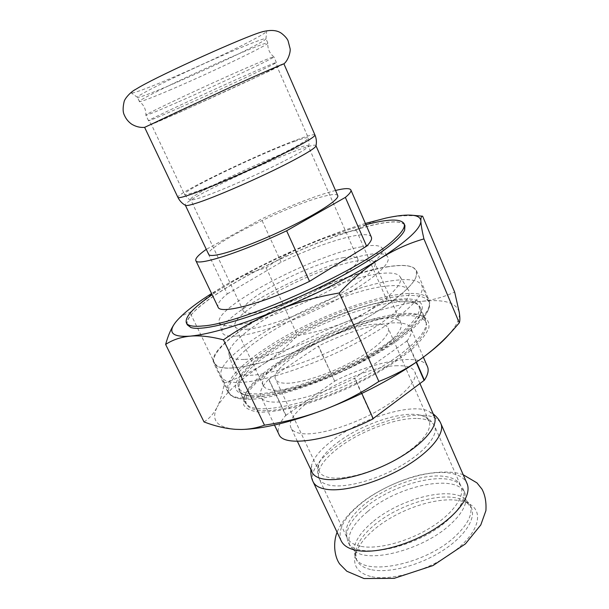 <?xml version="1.0" encoding="UTF-8"?>
<svg xmlns="http://www.w3.org/2000/svg" width="609" height="609" viewBox="0 0 609 609"><rect width="100%" height="100%" fill="white"/><g stroke="black" fill="none" stroke-linecap="round" stroke-linejoin="round"><path stroke-width="0.46" stroke-dasharray="3.04 2.28" d="M341.139 540.754C337.394 530.074 343.94 517.734 360.779 503.727C384.218 484.391 423.278 470.209 447.25 472.79C457.504 473.825 464.081 477.365 466.981 483.401M370.47 576.418C358.975 573.267 353.753 567.032 354.803 557.715C356.28 548.618 362.713 539.231 374.109 529.548C396.383 510.509 434.05 497.066 457.336 500.316C462.817 501.024 467.309 502.532 470.818 504.846C484.224 513.425 477.441 534.413 452.464 552.652C427.647 570.938 390.255 581.504 370.47 576.418M263.286 31.485C265.6 30.846 266.727 30.762 266.666 31.211C266.346 32.201 262.159 34.858 254.113 39.182C234.336 49.816 194.233 68.528 165.176 80.731C144.942 89.219 133.645 93.284 131.285 92.911C130.897 92.659 131.704 91.868 133.706 90.535M283.832 63.953L270.267 70.713L178.643 112.741L144.736 127.342M372.449 522.141C361.502 531.368 355.344 540.259 353.966 548.816L355.1 556.793C361.403 577.104 424.838 565.342 455.205 536.354C468.45 523.816 473.36 513.181 469.927 504.465L464.644 498.375C447.607 486.21 398.819 499.433 372.449 522.141M370.47 569.514C363.451 567.801 358.861 564.68 356.699 560.158L355.549 552.02C356.943 543.449 363.071 534.557 373.941 525.361C395.195 507.259 431.187 494.394 453.279 497.424C458.478 498.078 462.726 499.502 466.03 501.671L471.419 507.876C476.398 518.761 464.149 537.382 440.84 551.777C417.599 566.203 387.354 573.609 370.47 569.514M367.554 511.621C352.268 524.516 346.384 535.905 349.886 545.786L355.336 551.625C371.185 563.371 424.115 548.915 450.036 524.745C459.338 516.287 464.621 508.462 465.87 501.253L465.04 493.305C457.115 473.01 398.058 485.358 367.554 511.621M365.552 507.312C392.934 484.14 443.74 470.681 459.186 483.843L463.038 488.738C466.342 497.172 461.302 507.586 447.912 519.987C417.211 548.633 353.738 560.965 347.754 541.272L346.582 535.159C347.358 526.42 353.684 517.14 365.552 507.312M177.249 102.411C157.701 110.983 147.249 115.246 145.901 115.192L145.894 115.17C142.986 115.192 206.169 85.435 246.561 67.888C263.933 60.337 273.038 56.66 273.883 56.843L273.898 56.865C275.169 57.672 216.378 85.29 177.249 102.411M179.693 107.664C160.411 116.205 150.02 120.574 148.543 120.765L148.535 120.749C144.957 121.412 208.575 91.685 249.203 73.811C266.818 66.061 275.869 62.293 276.364 62.499L276.364 62.506C276.996 63.237 218.509 90.49 179.693 107.664M171.243 89.485C152.029 97.699 141.44 101.726 139.461 101.558L139.415 101.513C135.358 101.201 198.937 70.591 240.06 53.288C257.881 45.782 267.13 42.348 267.823 42.995L267.831 43.056C268.242 45.119 210.204 72.874 171.243 89.485M169.393 85.504C150.187 93.649 139.552 97.6 137.474 97.356L137.421 97.295C137.215 96.816 139.88 95.057 145.422 92.02C158.766 84.704 189.955 69.814 217.961 57.459C246.021 45.066 265.669 37.484 265.95 38.717L265.958 38.801C265.669 39.631 261.695 42.059 254.044 46.078C235.249 55.99 196.966 73.796 169.393 85.504M284.974 160.616C299.415 153.103 307.149 148.36 308.192 146.404L308.223 146.015C307.005 140.207 187.085 194.857 190.67 199.592L190.982 199.821C191.949 200.117 194.834 199.508 199.63 197.978C216.088 192.886 258.901 174.182 284.974 160.616M315.957 145.939L315.934 145.665C314.259 139.065 181.459 199.592 185.342 205.18L185.532 205.378M337.607 442.492C361.282 424.336 401.795 410.603 419.997 415.148C424.663 416.229 427.693 418.269 429.071 421.268C432.908 429.551 420.21 445.27 397.631 458.448C375.106 471.648 346.605 479.808 331.25 477.844C324.825 477.007 320.783 474.853 319.116 471.381C317.753 468.367 318.202 464.751 320.448 460.518C323.63 454.733 329.347 448.726 337.607 442.492M312.059 472.249L311.595 465.185C313.78 457.488 320.859 449.13 332.834 440.109C361.738 417.949 412.651 402.283 429.33 411.524L434.354 416.51M422.874 216.225C409.187 215.084 396.855 215.7 385.878 218.091C374.938 220.572 365.096 224.63 356.349 230.255C339.434 233.255 323.493 237.86 308.527 244.064C293.607 250.36 279.493 258.269 266.202 267.785C252.529 271.545 239.345 277.072 226.662 284.373C214.025 291.764 201.8 301.143 189.985 312.516C184.596 313.825 179.838 317.03 175.719 322.115L174.867 323.25M365.392 223.442C347.815 228.702 328.86 235.576 308.527 244.064C279.067 256.419 251.783 269.856 226.662 284.373L211.589 293.53M448.285 335.277C456.544 325.853 460.206 318.225 459.262 312.402C456.643 302.597 444.068 298.92 421.527 301.364C432.755 300.153 443.801 297.055 454.664 292.084M343.895 322.778C358.64 316.87 372.914 309.227 386.715 299.841C398.659 301.988 410.26 302.498 421.527 301.364C398.971 304.066 373.096 311.199 343.895 322.778C314.777 334.44 288.209 348.059 264.192 363.626C276.235 355.656 287.326 346.262 297.466 335.445C313.643 332.818 329.119 328.594 343.895 322.778M224.264 383.069C238.812 377.991 252.118 371.505 264.192 363.626C240.197 379.354 224.561 393.757 217.276 406.85C220.519 400.273 222.848 392.348 224.264 383.069L189.985 312.516M204.03 421.938C209.572 418.36 213.987 413.336 217.276 406.85C210.6 419.951 216.735 427.449 235.675 429.33L242.161 429.452M266.202 267.785L297.466 335.445M356.349 230.255L386.715 299.841M404.589 224.812C394.579 211.11 294.855 247.018 234.191 283.109C202.972 301.447 187.207 315.089 186.917 324.011M187.321 324.856C183.811 317.715 204.068 300.77 234.275 283.177C295.959 246.424 398.096 210.052 404.955 225.673M404.627 230.073C400.425 240.905 367.402 264.085 321.879 286.397C276.402 308.725 226.913 325.845 203.779 328.038C197.978 328.616 193.67 328.434 190.853 327.497M272.71 348.165C241.316 368.278 225.467 388.923 242.466 394.145C256.899 399.009 297.778 389.661 339.578 370.584C381.394 351.553 415.269 326.835 421.07 312.752C434.811 280.688 330.756 309.045 272.71 348.165M392.127 343.05C348.333 375.007 264.801 403.782 245.457 395.058C242.26 394.038 240.174 392.493 239.177 390.43C236.726 380.648 248.579 367.158 274.735 349.954C325.252 316.2 412.75 288.986 420.423 307.834C421.329 309.935 421.124 312.524 419.799 315.607C416.503 323.059 407.276 332.209 392.127 343.05M279.691 363.017C324.627 332.727 399.101 307.164 422.372 316.063C427.449 318.614 429.596 322.61 428.812 328.053C426.163 334.272 420.347 341.504 411.364 349.756C395.766 362.591 373.119 376.354 347.648 388.298C330.451 395.781 313.886 401.864 297.938 406.546C282.972 410.222 270.366 412.11 260.112 412.217C251.563 411.311 246.066 408.86 243.623 404.878L244.118 397.304C248.495 387.294 260.355 375.867 279.691 363.017M397.898 356.174C419.487 340.104 428.751 328.091 425.699 320.128C424.709 317.883 422.669 316.2 419.578 315.066C397.015 306.403 324.003 331.494 279.973 361.114C261.04 373.675 249.446 384.819 245.191 394.541C244.019 397.608 243.958 400.258 245.001 402.48C250.223 411.128 269.49 410.915 302.81 401.849C334.737 392.47 373.332 373.896 397.898 356.174M286.763 383.251C301.516 383.206 330.223 373.728 353.608 360.878C377.055 348.036 391.069 334.25 388.169 328.106C386.548 324.909 381.615 323.645 373.355 324.323C339.517 326.203 267.846 365.857 275.641 379.392C276.882 381.972 280.597 383.259 286.763 383.251M382.307 318.233C340.697 320.897 254.067 368.803 263.286 385.581C264.77 388.656 269.14 390.224 276.41 390.293C294.17 390.453 329.522 378.912 358.419 363.071C387.385 347.244 404.49 330.322 400.943 322.846C398.903 318.842 392.683 317.304 382.307 318.233M247.475 329.21C264.717 327.711 300.207 315.066 329.804 299.514C359.47 283.969 377.649 268.645 374.855 262.921C373.218 259.868 367.303 259.198 357.118 260.918C316.406 266.948 227.865 313.757 235.181 326.576C236.322 328.944 240.418 329.819 247.475 329.21M236.482 336.061C256.77 334.516 299.894 319.192 335.521 300.351C371.231 281.51 392.089 263.332 387.705 256.998C376.324 237.068 214.703 310.727 222.277 332.385C223.237 335.475 227.972 336.701 236.482 336.061M393.574 300.534C339.007 305.36 227.827 366.382 238.827 388.093C240.616 391.815 245.929 393.741 254.775 393.878C277.209 394.251 323.874 379.133 362.355 358.237C400.935 337.356 423.377 315.409 418.893 306.038C416.145 300.785 407.71 298.958 393.574 300.534M262.814 410.641C285.438 411.593 332.05 396.878 370.28 375.89C408.601 354.918 430.67 332.415 425.927 322.427C423.034 316.832 414.493 314.686 400.296 315.987C345.425 319.664 234.891 381.059 246.584 404.163C248.487 408.114 253.892 410.276 262.814 410.641M361.822 393.46L354.849 378.052C310.948 400.349 264.512 408.532 260.941 396.725C259.152 392.394 261.71 386.616 268.63 379.377L285.743 415.46C279.128 423.133 276.851 429.421 278.93 434.324M285.743 415.46L334.699 381.234L318.309 346.148C358.731 325.876 405.83 315.698 410.892 328.388C412.224 331.471 410.999 335.605 407.2 340.766L416.487 362.089M427.472 366.633C421.664 352.208 374.36 360.901 334.387 381.234M397.449 365.735C359.12 365.666 281.282 410.207 291.094 428.058C292.693 431.385 296.926 433.288 303.8 433.783C320.418 434.955 352.322 425.189 377.968 410.656C403.676 396.139 418.505 379.704 414.767 371.703C412.658 367.463 406.888 365.476 397.449 365.735M268.63 379.377L318.309 346.148M407.2 340.766L354.849 378.052M286.047 415.467L268.927 379.369M334.699 381.234L318.614 346.133M372.898 418.748L354.476 378.06M416.183 362.302L406.812 340.789M361.373 246.828C314.472 254.722 213.69 307.279 219.24 322.42C220.138 325.313 224.759 326.371 233.087 325.594C252.956 323.737 295.281 308.481 330.367 290.059C365.552 271.629 386.289 254.082 382.178 248.167C379.894 245.107 372.959 244.658 361.373 246.828M343.841 257.592C310.879 262.7 237.35 301.318 243.364 311.1C244.285 312.988 247.726 313.605 253.694 312.942C267.975 311.336 296.811 300.838 320.852 288.278C344.953 275.71 359.98 263.423 357.803 258.947C356.562 256.625 351.911 256.176 343.841 257.592M337.767 195.603C336.754 193.89 331.791 194.218 322.884 196.585C287.006 205.621 203.985 247.224 208.704 254.425M206.207 249.408L227.324 293.903C220.062 299.856 216.971 304.241 218.052 307.058M371.361 237.19C368.156 228.847 322.374 242.321 281.137 262.19L261.39 219.065L206.299 249.355M335.521 190.457C315.858 195.656 291.155 205.195 261.39 219.065M365.925 224.66C321.042 236.239 250.345 268.455 212.16 294.733M227.324 293.903L281.137 262.19M384.089 306.989C402.085 294.703 412.727 284.753 416.008 277.141L416.495 270.708C413.656 265.501 404.239 264.139 388.245 266.643C327.68 274.872 203.315 341.527 213.744 363.109L218.913 366.961C230.895 370.318 254.204 366.024 288.864 354.065C322.009 342.182 359.249 323.714 384.089 306.989M388.215 266.757C355.519 271.979 303.982 292.389 264.877 314.99C225.81 337.508 202.333 361.198 219.034 366.999C232.92 371.939 278.077 360.84 325.313 339.282C372.571 317.776 410.58 290.98 415.955 277.262C419.182 266.925 409.941 263.423 388.215 266.757M244.049 359.439C235.135 359.774 230.126 358.161 229.03 354.605C225.977 343.27 263.301 316.733 306.175 297.283C348.98 277.689 393.49 266.932 400.044 276.669C405.061 283.961 383.959 303.594 347.039 323.379C310.225 343.179 265.303 358.64 244.049 359.439M393.521 280.559C333.199 287.562 210.402 354.088 221.455 376.849C223.275 380.617 228.885 382.498 238.294 382.475C262.593 382.467 314.587 365.331 357.848 342.144C401.209 318.971 426.483 295.22 421.801 285.545C418.847 280.033 409.415 278.374 393.521 280.559M397.959 340.195C356.181 370.577 277.537 400.806 246.729 399.238L246.371 399.23C236.878 399.002 231.161 396.87 229.228 392.843C222.833 378.075 266.727 344.892 317.403 321.933C367.981 298.753 421.824 287.387 428.774 301.904C430.563 306.061 428.348 311.861 422.113 319.306C416.739 325.609 408.685 332.575 397.959 340.195M384.751 286.321C333.093 291.985 226.617 349.201 233.62 369.655C234.815 373.538 240.007 375.426 249.203 375.319C271.112 375.045 317.266 359.523 354.887 339.068C392.607 318.621 413.854 297.968 408.395 290.006C405.404 285.872 397.525 284.639 384.751 286.321M159.604 120.042C175.971 112.109 221.745 91.084 250.543 78.295L277.232 66.914L265.105 73.011C233.133 88.313 150.56 125.568 151.298 124.305L159.604 120.042M295.19 141.128C262.152 152.669 181.619 191.18 184.466 194.355C184.801 195.017 187.884 194.393 193.715 192.467C210.881 186.925 256.191 167.056 283.771 152.882C300.374 144.333 308.565 139.339 308.337 137.9C307.751 137.132 303.366 138.205 295.19 141.128M314.937 134.962C314.267 134.109 309.342 135.327 300.153 138.616C263.461 151.481 174.966 193.791 177.919 197.407M360.383 546.265C353.502 544.773 349.048 541.896 347.008 537.64C343.628 528.064 349.505 516.95 364.631 504.305C385.878 486.698 421.527 473.787 443.177 476.238C452.327 477.212 458.196 480.394 460.777 485.784C465.466 496.015 453.073 513.92 429.893 528.041C406.774 542.185 376.902 549.805 360.383 546.265M417.667 418.474C426.673 418.825 432.306 421.329 434.575 425.988C438.663 434.834 425.402 451.505 401.651 465.413C377.961 479.344 347.937 487.824 331.798 485.579C325.077 484.627 320.836 482.313 319.063 478.628C316.284 470.27 322.732 460.031 338.414 447.912C360.421 431.035 396.383 417.53 417.667 418.474M313.079 481.734C310.004 472.417 317.19 461.043 334.638 447.615C358.914 429.071 398.301 414.242 421.892 415.178C431.987 415.521 438.305 418.292 440.847 423.506M397.928 338.619C421.839 321.179 432.207 308.352 429.033 300.13C420.332 279.501 323.775 309.874 267.785 346.94C238.469 366.024 225.117 381.006 227.72 391.876C233.178 400.889 254.455 400.151 291.544 389.684C327.17 378.874 370.478 358.039 397.928 338.619M463.205 474.754C453.362 471.107 439.264 471.122 420.918 474.792C404.11 478.286 376.096 490.397 359.675 504.321C348.523 513.478 340.994 522.781 337.089 532.228M471.419 507.876L469.927 504.465M356.699 560.158L355.1 556.793M464.644 498.375C467.057 500.727 465.474 498.741 465.87 501.253M353.966 548.816C354.164 552.18 353.7 549.676 355.336 551.625M465.04 493.305L463.038 488.738M349.886 545.786L347.754 541.272M308.192 146.404C309.243 145.863 309.288 143.024 308.337 137.9L277.232 66.914L276.364 62.506L273.898 56.865M148.535 120.749L145.901 115.192C146.084 109.536 143.937 104.999 139.461 101.558M273.883 56.843C269.505 53.288 267.488 48.69 267.831 43.056M267.823 42.995L265.95 38.717M139.415 101.513L137.421 97.295M265.958 38.801L266.666 31.211M137.474 97.356L131.285 92.911M190.982 199.821C189.879 200.254 187.709 198.435 184.466 194.355L151.298 124.305L148.543 120.765M355.549 552.02L354.803 557.715M466.03 501.671L470.818 504.846M320.448 460.518C317.182 465.443 316.718 471.48 319.063 478.628L347.008 537.64L346.582 535.159M419.997 415.148C425.851 415.909 430.715 419.525 434.575 425.988L460.777 485.784L459.186 483.843M310.872 469.729L311.595 465.185M433.243 413.96L429.33 411.524M451.764 331.441L453.553 329.477M241.613 429.459L241.217 429.474M419.799 315.607L421.07 312.752M245.457 395.058L242.466 394.145M425.699 320.128L420.423 307.834M245.001 402.48L239.177 390.43M245.191 394.541L244.118 397.304M419.578 315.066L422.372 316.063M429.071 421.268L388.169 328.106M319.116 471.381L275.641 379.392M400.943 322.846L374.855 262.921M263.286 385.581L235.181 326.576M425.927 322.427L418.893 306.038M246.584 404.163L238.827 388.093M274.484 425.029L260.941 396.725M419.852 383.335L414.767 371.703M297.375 441.297L291.094 428.058M423.377 357.178L410.892 328.388M357.803 258.947L308.223 146.015M243.364 311.1L190.67 199.592M219.24 322.42L222.277 332.385M382.178 248.167L387.705 256.998M428.774 301.904L421.801 285.545M229.228 392.843L221.455 376.849M229.03 354.605L233.62 369.655M400.044 276.669L408.395 290.006M416.495 270.708L429.033 300.13C430.426 303.792 429.695 308.032 426.818 312.851L422.113 319.306M246.729 399.238C239.999 399.177 234.884 398.05 231.39 395.873L227.72 391.876L213.744 363.109"/><path stroke-width="0.91" d="M313.079 481.734C315.013 485.754 319.626 488.304 326.926 489.385C344.656 491.973 377.976 482.64 404.307 467.179C430.715 451.749 445.362 433.273 440.847 423.506L466.981 483.401C472.15 494.691 458.463 514.536 432.694 530.195C407.002 545.892 373.85 554.259 355.694 550.231C348.219 548.557 343.369 545.398 341.139 540.754L313.079 481.734C311.366 478.301 310.636 474.297 310.872 469.729M133.706 90.535L139.438 87.11C162.839 73.582 244.818 36.647 261.794 31.927L263.286 31.485M135.023 89.698C130.014 92.499 124.875 98.589 124.167 101.459C122.698 107.732 122.79 112.338 124.449 115.299C125.896 118.763 128.255 121.693 131.536 124.091C135.769 126.672 140.131 127.761 144.615 127.357L232.684 86.181C263.103 72.448 284 63.374 283.916 63.854C288.179 60.451 290.615 52.138 290.15 48.834L288.049 40.742C287.09 38.512 284.989 36.106 281.746 33.518C277.255 30.085 270.602 29.552 261.794 31.927M314.937 134.962C315.218 136.53 306.236 142.011 287.988 151.42C257.386 167.163 206.756 189.369 187.937 195.39C181.619 197.461 178.277 198.138 177.919 197.407C179.647 200.917 182.19 203.573 185.532 205.378C186.407 205.872 189.612 205.263 195.131 203.543C213.295 198.07 261.36 177.12 290.379 161.918C306.784 153.323 315.31 147.995 315.957 145.939C316.787 142.232 316.452 138.57 314.937 134.962L283.916 63.854M419.852 383.335L434.354 416.51C438.579 425.645 424.458 443.093 399.207 457.785C374.033 472.5 342.228 481.567 325.297 479.329C318.294 478.392 313.879 476.032 312.059 472.249L297.375 441.297M174.867 323.25L174.623 323.592C171.053 328.639 168.061 335.597 165.633 344.458C172.507 339.883 180.683 337.112 190.145 336.153C199.661 335.293 210.76 336.518 223.45 339.837C240.38 327.924 258.437 318.035 277.613 310.156C296.842 302.407 317.403 296.682 339.297 292.982C352.535 278.945 366.169 267.465 380.214 258.559C394.305 249.766 408.883 243.212 423.925 238.911C422.007 230.583 420.986 224.599 420.857 220.96C420.636 217.702 417.759 215.799 412.232 215.251C405.921 214.672 397.137 215.624 385.878 218.091L365.392 223.442M211.589 293.53C194.248 304.553 182.297 314.077 175.719 322.115L174.684 323.508C167.924 333.054 173.078 337.264 190.145 336.153C209.861 334.219 239.017 325.556 277.613 310.156C314.381 295.274 353.494 275.527 380.214 258.559C407.474 240.928 421.025 228.398 420.857 220.96C420.773 217.634 421.359 216.043 422.616 216.195L454.664 292.084L459.262 312.402C460.069 317.571 460.069 321.057 459.277 322.869L453.553 329.477C444.273 339.906 434.11 349.216 423.072 357.399C409.834 367.113 395.096 375.129 378.859 381.447C361.084 393.132 342.753 402.595 323.874 409.827C362.462 394.799 395.53 377.321 423.072 357.399C433.775 349.497 442.18 342.129 448.285 335.277L451.764 331.441M242.161 429.452C262.875 428.949 290.112 422.41 323.874 409.827C304.942 416.959 285.141 422.075 264.489 425.173C256.907 427.944 249.15 429.375 241.217 429.474L235.675 429.33C225.627 428.614 215.076 426.148 204.03 421.938L165.633 344.458M223.45 339.837L264.489 425.173M339.297 292.982L378.859 381.447M459.277 322.869L423.925 238.911M186.917 324.011L190.655 327.429C202.599 332.088 251.715 318.606 304.843 294.36C357.993 270.175 400.395 241.948 404.711 229.875L404.589 224.812M212.16 294.733C193.297 307.659 184.694 317.045 186.362 322.884C187.793 325.876 193.266 326.904 202.782 325.967C242.352 323.927 367.669 266.871 395.492 238.226C402.557 231.58 405.427 226.723 404.094 223.655L404.955 225.673L404.627 230.073M190.853 327.497L187.321 324.856L186.362 322.884M274.484 425.029L278.93 434.324C283.254 447.653 329.956 441.106 373.279 418.764L361.822 393.46M416.487 362.089L424.382 380.206C427.96 374.672 428.995 370.143 427.472 366.633L423.377 357.178M424.382 380.206L373.18 418.535M423.993 380.214L416.183 362.302M185.395 205.302L208.704 254.425C209.382 255.81 212.876 255.833 219.179 254.486C234.412 251.22 266.696 238.53 294.2 224.79C321.765 211.049 339.472 198.899 337.767 195.603L315.987 145.787M206.299 249.355L206.207 249.408C198.572 254.798 195.108 258.528 195.832 260.591L218.052 307.058C219.796 315.036 264.55 303.183 309.539 281.343L286.626 230.788L345.356 197.392L366.61 246.188C370.63 242.154 372.206 239.154 371.361 237.19L350.868 189.939C349.779 188.029 344.664 188.204 335.521 190.457M195.832 260.591C196.593 266.59 240.936 252.575 286.626 230.788M345.356 197.392C349.65 193.845 351.484 191.355 350.868 189.939M404.094 223.655C400.783 218.57 388.055 218.905 365.925 224.66M309.539 281.343L366.61 246.188M337.089 532.228C332.484 544.218 334.988 557.852 339.822 564.155L346.841 571.25L364.037 578.55L394.145 578.352L432.969 565.578L465.398 543.89L480.783 524.958L485.898 510.685C486.446 502.242 485.129 495.048 481.955 489.103L476.946 482.868L463.205 474.754M177.919 197.407L144.607 127.342M440.847 423.506C439.378 419.966 436.843 416.784 433.243 413.96M412.232 215.251L422.616 216.195"/></g></svg>

